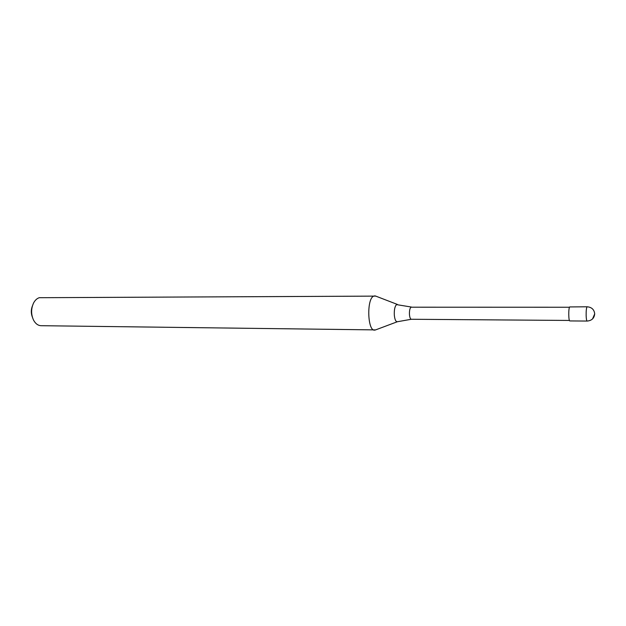 <?xml version="1.0" encoding="UTF-8"?>
<svg xmlns="http://www.w3.org/2000/svg" width="626" height="626" viewBox="0 0 626 626"><rect width="100%" height="100%" fill="white"/><g stroke="black" fill="none" stroke-linecap="round" stroke-linejoin="round"><path stroke-width="0.94" d="M375.749 296.114L39.266 297.702C36.981 298.445 35.103 300.175 33.632 302.89C30.979 308.634 30.956 314.385 33.554 320.144C35.502 323.712 38.006 325.567 41.081 325.7L375.6 329.902M374.716 295.863L373.487 296.223C366.539 299.306 367.587 331.076 374.567 330.137M32.403 305.934C30.956 309.651 30.94 313.368 32.356 317.092M587.196 306.787L569.668 306.936C568.345 308.305 568.518 321.31 569.856 320.927L587.133 321.06C591.726 320.653 594.246 318.266 594.7 313.892C594.223 309.58 591.726 307.209 587.196 306.787L586.969 306.951C586.359 308.305 586.077 311.161 586.139 315.512C586.272 318.97 586.609 320.825 587.133 321.06M594.669 313.955L592.548 318.931M569.496 307.241L410.969 307.194C409.834 308.352 409.326 310.793 409.459 314.51C409.733 317.476 410.359 319.064 411.329 319.268L569.441 320.449M411.384 307.045L396.548 304.612C394.857 306.255 394.114 309.721 394.31 315.027C394.763 319.565 395.781 321.803 397.353 321.741L397.541 321.67M397.424 304.455L375.334 295.949M411.329 319.268L397.353 321.741L375.185 330.051"/></g></svg>
